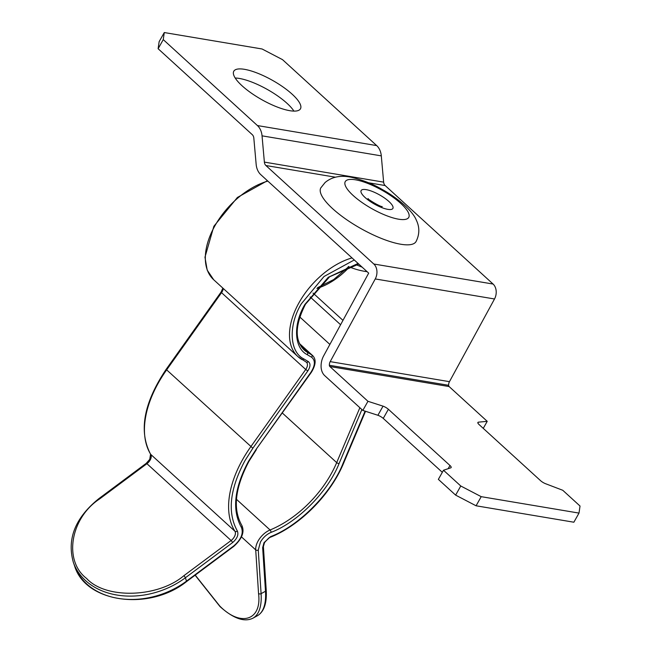 <?xml version="1.0" encoding="UTF-8"?>
<svg xmlns="http://www.w3.org/2000/svg" width="651" height="651" viewBox="0 0 651 651"><rect width="100%" height="100%" fill="white"/><g stroke="black" fill="none" stroke-linecap="round" stroke-linejoin="round"><path stroke-width="0.98" d="M235.206 78.022A38.263 11.043 -150.6 0 1 239.332 78.445A38.263 11.043 -150.6 0 1 293.918 111.109M244.467 69.323A38.263 11.043 -150.6 0 1 283.266 87.136A38.263 11.043 -150.6 0 1 300.469 108.79A38.263 11.043 -150.6 0 1 289.793 110.686A38.263 11.043 -150.6 0 1 250.985 92.873A38.263 11.043 -150.6 0 1 233.79 71.219A38.263 11.043 -150.6 0 1 244.467 69.323M362.827 410.415L324.727 375.651A12.751 9.537 99.5 0 1 321.089 366.79A16.397 12.263 99.5 0 1 323.637 355.877L368.686 273.127L260.774 174.647A16.397 12.263 99.5 0 1 256.16 164.369L253.825 138.102A5.468 4.085 -80.5 0 0 252.295 134.684L158.12 48.727L159.137 41.672L164.28 32.55L163.255 39.613L257.43 125.562A16.397 12.263 -80.5 0 1 262.044 135.839L264.371 162.099A5.468 4.085 99.5 0 0 265.909 165.525L373.82 264.013A10.986 8.219 -80.5 0 1 375.253 278.945L330.195 361.63A5.468 4.085 99.5 0 0 329.349 365.268A1.823 1.359 99.5 0 0 329.87 366.529L367.961 401.301L362.827 410.415L377.897 415.273A5.468 1.579 -150.6 0 1 383.252 418.406L442.33 472.325M476.076 505.786L455.627 495.118L460.77 485.996L481.211 496.664L476.076 505.786L573.865 522.216L579.008 513.094L580.025 506.03L562.765 490.276L546.002 483.88A5.468 1.579 -150.6 0 1 540.607 480.707L479.03 424.509A5.468 1.579 -150.6 0 1 477.883 422.466A5.468 1.579 -150.6 0 1 478.379 422.165L487.225 421.335L449.133 386.564A1.823 1.359 99.5 0 1 448.612 385.302A5.468 4.085 99.5 0 1 449.459 381.665L494.516 298.98A10.986 8.219 -80.5 0 0 493.084 284.048L385.172 185.559A5.468 4.085 99.5 0 1 383.634 182.134L381.299 155.874A16.397 12.263 -80.5 0 0 376.693 145.596L282.518 59.648L262.068 48.98L164.28 32.55M455.627 495.118L438.359 479.356L443.502 470.242L460.77 485.996M487.225 421.335L483.262 428.374M481.211 496.664L579.008 513.094M367.961 401.301L383.04 406.151A5.468 1.579 -150.6 0 1 388.387 409.284L449.963 465.481A5.468 1.579 -150.6 0 1 451.151 467.564A5.468 1.579 -150.6 0 1 450.655 467.866L443.502 470.242M163.255 39.613L158.12 48.727M478.379 422.165L477.883 423.044M388.387 409.284L383.252 418.406M383.04 406.151L377.897 415.273M416.07 241.529A54.668 15.779 -150.6 0 1 415.118 242.717A54.668 15.779 -150.6 0 1 358.432 227.15A54.668 15.779 -150.6 0 1 320.821 187.862L325.077 182.532C332.1 176.649 341.1 174.956 352.077 177.446C363.478 180.286 373.658 184.371 382.625 189.701C395.32 196.602 412.14 209.752 416.306 220.095C419.732 227.191 419.651 234.336 416.07 241.529M362.151 267.17A45.554 13.15 -150.6 0 1 355.812 264.501M233.733 545.945A1.823 0.448 53.3 0 1 233.742 546.417L186.528 581.603A1.823 0.448 -126.7 0 0 186.52 581.123L233.733 545.945C241.139 539.5 243.694 533.315 241.383 527.4C231.837 510.091 234.214 488.055 248.511 461.29L255.957 449.581L310.934 372.266C315.247 365.406 315.475 360.41 311.617 357.261L307.239 354.673C293.983 348.147 292.909 324.271 304.977 304.318L328.307 277.285L358.074 263.443M352.012 257.91A63.692 38.067 -47.6 0 0 299.126 302.528A63.692 38.067 -47.6 0 0 297.881 356.577A63.692 38.067 -47.6 0 0 301.682 359.393A1.823 1.448 -59.4 0 0 303.879 358.945L308.257 361.541C310.673 363.494 310.527 366.619 307.833 370.915L252.857 448.23L244.939 460.688C229.722 489.153 227.199 512.597 237.355 531.013C238.795 534.699 237.208 538.564 232.57 542.608L185.356 577.787A1.823 0.448 -126.7 0 0 183.891 575.687C157.851 597.854 105.495 599.319 86.575 578.43C63.277 560.788 70.357 517.984 99.717 498.869A1.823 0.448 -126.7 0 0 99.017 498.52C75.296 517.602 66.744 538.89 73.368 562.391A72.888 55.612 -19.2 0 0 185.356 577.787L186.52 581.123A72.888 55.612 160.8 0 1 74.531 565.727L73.368 562.391M262.654 547.662A1.823 1.269 -3.7 0 0 263.395 546.555L266.226 590.148A1.823 1.269 176.3 0 1 265.486 591.246L262.654 547.662L264.021 542.657L270.637 536.611C298.939 525.935 331.408 493.1 343.036 463.382L365.097 411.147M361.883 409.56L339.081 463.545C328.153 491.472 297.637 522.346 271.028 532.38C266.65 534.3 263.118 537.531 260.449 542.055L258.26 550.062A1.823 1.269 176.3 0 1 255.713 549.883A16.397 9.798 -47.6 0 1 258.17 540.867A16.397 9.798 -47.6 0 1 270.075 529.979L236.468 499.309M257.43 125.562L376.693 145.596M329.87 366.529L449.133 386.564M329.349 365.268L448.612 385.302M330.195 361.63L449.459 381.665M375.253 278.945L494.516 298.98M373.82 264.013L493.084 284.048M265.909 165.525L335.346 177.186M368.564 182.768L385.172 185.559M264.371 162.099L383.634 182.134M262.044 135.839L381.299 155.874M449.963 465.481L448.157 468.696M345.893 180.815A36.44 10.522 -150.6 0 1 385.172 192.078A36.44 10.522 -150.6 0 1 408.12 218.183A36.44 10.522 -150.6 0 1 368.84 206.912A36.44 10.522 -150.6 0 1 345.893 180.815M361.451 190.157A18.22 5.257 -150.6 0 1 381.087 195.788A18.22 5.257 -150.6 0 1 392.561 208.841A18.22 5.257 -150.6 0 1 372.925 203.21A18.22 5.257 -150.6 0 1 361.451 190.157M303.879 358.945C289.394 352.085 288.19 325.272 301.397 303.716L324.027 276.488L354.266 259.969M222.854 288.108L221.096 292.055L221.543 292.665A7.291 4.354 132.4 0 0 222.178 291.664A7.291 4.354 132.4 0 0 223.26 288.474M99.717 498.869L146.931 463.691A7.291 4.354 132.4 0 0 150.153 460.045A7.291 4.354 132.4 0 0 150.755 454.414A92.93 55.538 -47.6 0 1 166.575 369.98L221.543 292.665L305.718 369.483L250.741 446.798A92.93 55.538 132.4 0 0 242.66 459.5A92.93 55.538 132.4 0 0 234.93 531.24A7.291 4.354 -47.6 0 1 234.319 536.863A7.291 4.354 -47.6 0 1 231.105 540.509L146.931 463.691A1.823 0.448 53.3 0 0 146.231 463.341L99.017 498.52M316.915 288.417A54.578 32.623 132.4 0 0 349.441 266.967M307.239 354.673A1.823 1.448 -59.4 0 0 307.28 352.256A54.578 32.623 -47.6 0 1 304.017 349.847C294.504 340.204 294.993 325.004 305.482 304.229L329.634 276.765L358.774 264.086M241.383 527.4A1.823 1.44 -32 0 0 241.855 525.447C244.768 531.9 242.066 538.89 233.742 546.417M237.355 531.013A1.823 1.44 148 0 1 234.93 531.24L150.755 454.414A1.823 1.44 -32 0 1 150.56 454.178C138.517 431.157 143.708 402.888 166.119 369.377L252.857 448.23M258.26 550.062L261.092 593.655A1.823 1.269 176.3 0 1 258.545 593.468C262.068 620.411 240.748 627.328 219.778 606.04L195.235 575.118M306.336 362.168A7.291 4.354 -47.6 0 1 306.491 362.298A7.291 4.354 -47.6 0 1 306.352 368.482A7.291 4.354 -47.6 0 1 305.718 369.483L307.833 370.915M342.979 320.382L313.017 293.031M339.081 463.545A1.823 0.741 -157.1 0 1 336.689 462.617A83.816 50.094 -47.6 0 1 330.92 474.327A83.816 50.094 -47.6 0 1 270.075 529.979A1.823 0.903 -112.4 0 1 271.028 532.38M299.639 343.883L311.658 354.852A16.397 9.798 -47.6 0 1 312.635 355.568L299.501 343.582M267.838 181.092A63.692 38.067 132.4 0 0 214.448 226.629A63.692 38.067 132.4 0 0 213.707 279.759L297.881 356.577L306.247 362.119A1.823 1.448 -59.4 0 0 308.257 361.541M266.226 590.148C266.991 603.314 264.005 611.875 257.267 615.822A72.888 29.132 61.4 0 0 265.486 591.246L261.092 593.655A72.888 29.132 -118.6 0 1 252.873 618.222C244.28 622.38 233.327 618.507 220.014 606.586L195.105 575.207M306.06 361.98A1.823 1.448 -59.4 0 0 306.247 362.119L306.491 362.298M241.513 536.92L255.713 549.883L258.545 593.468M359.865 407.721L336.689 462.617L282.388 413.06M311.617 357.261A1.823 1.448 -59.4 0 0 311.658 354.852L307.28 352.256L301.413 346.902M310.934 372.266L311.341 372.339C315.898 364.91 316.329 359.328 312.635 355.568M255.957 449.581L311.341 372.339M232.57 542.608A1.823 0.448 -126.7 0 0 231.105 540.509L183.891 575.687M343.036 463.382A1.823 0.741 22.9 0 0 343.638 463.105C330.765 494.451 300.184 525.381 270.246 537.311A1.823 0.903 67.6 0 0 270.637 536.611M299.794 316.98L329.87 344.428M340.603 324.743L310.112 296.921M348.326 266.503A72.888 72.888 0 0 0 367.131 271.711M382.251 206.579C380.55 207.205 365.634 197.863 368.238 198.677M150.56 454.178L149.754 459.354L146.231 463.341M348.716 266.666L333.67 279.572L317.607 287.661M256.364 449.654L249.024 461.201C234.987 487.729 232.594 509.147 241.855 525.447M270.246 537.311C270.165 536.587 268.261 538.336 264.534 542.568L263.395 546.555M267.415 180.709L237.403 197.456L213.87 226.263L204.967 257.202L207.197 270.116L213.707 279.759M221.096 292.055L166.119 369.377M365.52 411.286L343.638 463.105M186.528 581.603C149.144 611.549 85.2 602.68 74.531 565.727M257.267 615.822L252.873 618.222"/></g></svg>
